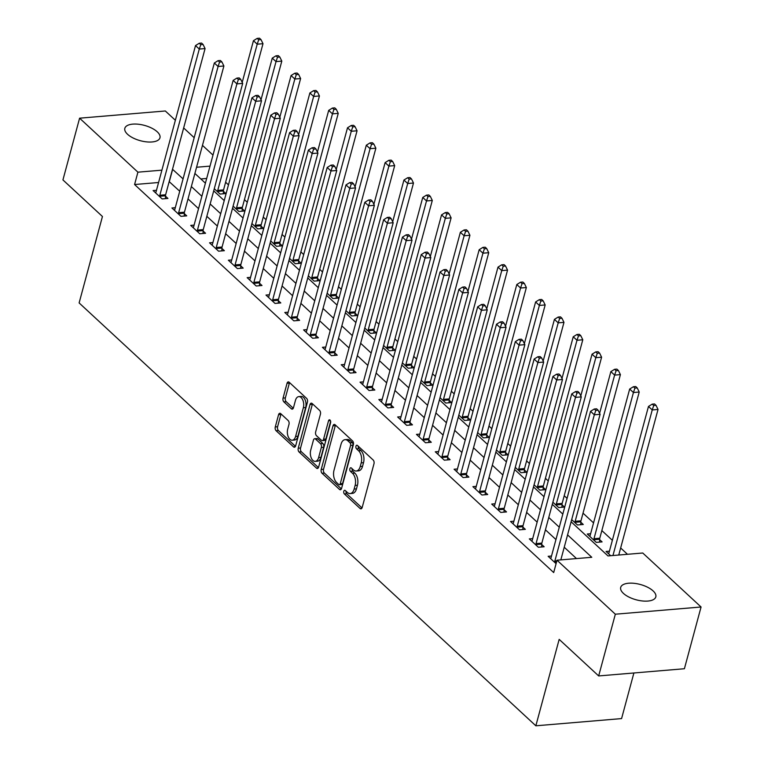 <?xml version="1.0" encoding="UTF-8"?>
<svg xmlns="http://www.w3.org/2000/svg" width="764" height="764" viewBox="0 0 764 764"><rect width="100%" height="100%" fill="white"/><g stroke="black" fill="none" stroke-linecap="round" stroke-linejoin="round"><path stroke-width="1.15" d="M343.8 491.29A1.948 1.127 -94.8 0 0 344.383 493.945L360.073 508.471A2.789 1.604 -94.8 0 0 360.961 508.834A2.789 1.604 -94.8 0 0 362.203 507.42L373.978 463.786A2.789 1.604 -94.8 0 0 373.157 459.995L357.457 445.46A1.948 1.127 -94.8 0 0 356.836 445.211A1.948 1.127 -94.8 0 0 355.967 446.205A1.948 1.127 -94.8 0 0 356.54 448.86L358.574 450.741A8.929 5.128 -94.8 0 1 361.21 462.869L360.226 466.508A8.929 5.128 -94.8 0 1 356.253 471.025A8.929 5.128 -94.8 0 1 353.407 469.889L351.373 468.007A1.948 1.127 -94.8 0 0 350.752 467.759A1.948 1.127 -94.8 0 0 349.883 468.743A1.948 1.127 -94.8 0 0 350.456 471.398L352.49 473.279A8.929 5.128 -94.8 0 1 355.126 485.417L354.143 489.046A8.929 5.128 -94.8 0 1 350.17 493.573A8.929 5.128 -94.8 0 1 347.324 492.427L345.29 490.545A1.948 1.127 -94.8 0 0 344.669 490.297A1.948 1.127 -94.8 0 0 343.8 491.29M346.082 491.271A1.948 1.127 -94.8 0 0 346.694 493.745L362.021 507.936M358.24 446.186A1.948 1.127 -94.8 0 0 358.86 448.659L360.894 450.54L358.574 450.741M352.156 468.733A1.948 1.127 -94.8 0 0 352.777 471.207L354.811 473.088L352.49 473.279M157.231 131.8A18.193 7.927 -164.9 0 1 159.963 137.778A18.193 7.927 -164.9 0 1 146.421 141.856A18.193 7.927 -164.9 0 1 127.569 134.292A18.193 7.927 -164.9 0 1 124.838 128.304A18.193 7.927 -164.9 0 1 138.38 124.236A18.193 7.927 -164.9 0 1 157.231 131.8M653.086 590.897A18.193 7.927 -164.9 0 1 655.818 596.885A18.193 7.927 -164.9 0 1 642.276 600.953A18.193 7.927 -164.9 0 1 623.424 593.389A18.193 7.927 -164.9 0 1 620.693 587.401A18.193 7.927 -164.9 0 1 634.235 583.333A18.193 7.927 -164.9 0 1 653.086 590.897M280.713 413.639A2.789 1.604 -94.8 0 0 279.825 413.276A2.789 1.604 -94.8 0 0 278.573 414.69L275.279 426.933A2.789 1.604 -94.8 0 0 276.1 430.724L293.529 446.864A2.789 1.604 -94.8 0 0 294.417 447.217A2.789 1.604 -94.8 0 0 295.658 445.804L307.434 402.179A2.789 1.604 -94.8 0 0 306.612 398.378L289.174 382.248A2.789 1.604 -94.8 0 0 288.295 381.885A2.789 1.604 -94.8 0 0 287.044 383.299L283.062 398.092A2.789 1.604 -94.8 0 0 283.883 401.883L291.342 408.788A2.789 1.604 -94.8 0 0 292.23 409.141A2.789 1.604 -94.8 0 0 293.471 407.728L295.448 400.393A7.459 4.288 -94.8 0 1 298.772 396.621A7.459 4.288 -94.8 0 1 302.84 400.145A7.459 4.288 -94.8 0 1 303.356 407.709L295.601 436.435A7.459 4.288 -94.8 0 1 292.278 440.217A7.459 4.288 -94.8 0 1 288.209 436.683A7.459 4.288 -94.8 0 1 287.703 429.12L288.993 424.335A2.789 1.604 -94.8 0 0 288.171 420.544L280.713 413.639M571.109 521.783L607.991 555.934L642.753 553.012L701.066 606.998L684.401 668.739L598.67 675.939L559.172 639.372L535.851 725.8L79.122 302.926L102.443 216.498L62.934 179.922L79.599 118.181L165.33 110.981L175.367 120.273M598.67 675.939L615.335 614.208L557.013 560.213L591.775 557.29L567.576 534.886M158.578 182.51L134.579 184.525L553.69 572.561L557.013 560.213M134.579 184.525L137.912 172.177L79.599 118.181M321.214 469.468A2.789 1.604 -94.8 0 0 322.036 473.26L339.464 489.399A2.789 1.604 -94.8 0 0 340.352 489.753A2.789 1.604 -94.8 0 0 341.594 488.339L353.369 444.705A2.789 1.604 -94.8 0 0 352.548 440.914L335.119 424.774A2.789 1.604 -94.8 0 0 334.231 424.421A2.789 1.604 -94.8 0 0 332.989 425.834L321.214 469.468L323.535 469.268A2.789 1.604 -94.8 0 0 324.356 473.059L341.412 488.855M316.497 468.131L299.068 451.992A2.789 1.604 -94.8 0 1 298.247 448.201L310.012 404.567A2.789 1.604 -94.8 0 1 311.263 403.153A2.789 1.604 -94.8 0 1 312.151 403.516L319.61 410.421A2.789 1.604 -94.8 0 1 320.431 414.212L315.656 431.908A2.789 1.604 -94.8 0 0 316.477 435.7L321.424 440.274A2.789 1.604 -94.8 0 0 322.312 440.637A2.789 1.604 -94.8 0 0 323.564 439.224L328.53 420.802A1.948 1.127 -94.8 0 1 329.399 419.808A1.948 1.127 -94.8 0 1 330.468 420.735A1.948 1.127 -94.8 0 1 330.602 422.712L318.626 467.071A2.789 1.604 -94.8 0 1 317.385 468.485A2.789 1.604 -94.8 0 1 316.497 468.131L318.196 467.988M576.495 558.579L564.243 547.234M555.953 539.556L545.429 529.815M537.14 522.137L526.616 512.405M518.326 504.727L507.812 494.986M499.513 487.308L488.998 477.567M480.709 469.889L470.185 460.157M461.895 452.479L451.371 442.738M443.082 435.06L432.567 425.319M424.268 417.641L413.754 407.9M405.464 400.221L394.94 390.49M386.651 382.812L376.136 373.071M367.837 365.393L357.323 355.652M349.033 347.973L338.509 338.232M330.22 330.564L319.696 320.823M311.406 313.144L300.892 303.403M292.593 295.725L282.078 285.984M273.789 278.306L263.265 268.575M254.975 260.896L244.451 251.155M236.162 243.477L225.647 233.736M217.348 226.058L206.834 216.317M198.544 208.648L188.02 198.907M179.731 191.229L169.178 181.612M551.503 556.03L548.141 556.307L556.087 563.67M532.699 538.61L529.328 538.897L538.353 547.253L544.149 546.766L541.705 544.503M513.885 521.191L510.514 521.478L519.549 529.834L525.336 529.347L522.891 527.084M495.072 503.782L491.701 504.059L500.735 512.424L506.522 511.937L504.078 509.664M476.258 486.362L472.897 486.649L481.922 495.005L487.718 494.518L485.264 492.255M457.455 468.943L454.083 469.23L463.108 477.586L468.905 477.099L466.46 474.836M438.641 451.534L435.27 451.81L444.304 460.176L450.091 459.689L447.647 457.416M419.828 434.114L416.456 434.391L425.491 442.757L431.288 442.27L428.833 440.007M401.014 416.695L397.652 416.982L406.677 425.338L412.474 424.851L410.02 422.587M382.21 399.276L378.839 399.562L387.864 407.919L393.661 407.432L391.216 405.168M363.397 381.866L360.025 382.143L369.06 390.509L374.847 390.022L372.402 387.749M344.583 364.447L341.221 364.734L350.246 373.09L356.043 372.603L353.589 370.339M325.77 347.028L322.408 347.314L331.433 355.671L337.23 355.184L334.785 352.92M306.966 329.618L303.594 329.895L312.629 338.261L318.416 337.774L315.971 335.501M288.152 312.199L284.781 312.476L293.815 320.842L299.603 320.355L297.158 318.082M269.339 294.78L265.977 295.066L275.002 303.423L280.799 302.936L278.344 300.672M250.535 277.361L247.164 277.647L256.188 286.003L261.985 285.516L259.54 283.253M231.721 259.951L228.35 260.228L237.384 268.594L243.172 268.107L240.727 265.834M212.908 242.532L209.537 242.818L218.571 251.175L224.358 250.688L221.913 248.424M194.094 225.113L190.733 225.399L199.757 233.755L205.554 233.268L203.1 231.005M175.29 207.693L171.919 207.98L180.944 216.346L186.741 215.859L184.296 213.586M156.477 190.284L153.106 190.561L162.14 198.927L167.927 198.439L165.482 196.167M627.473 554.292L620.654 547.979M612.365 540.301L601.841 530.569M593.552 522.891L583.028 513.15M567.06 498.367L564.224 495.731M548.256 480.948L545.41 478.312M529.442 463.528L526.597 460.902M510.629 446.119L507.783 443.483M491.825 428.699L488.979 426.064M473.012 411.28L470.166 408.654M454.198 393.871L451.352 391.235M435.384 376.451L432.548 373.816M416.581 359.032L413.735 356.396M397.767 341.613L394.921 338.987M378.954 324.203L376.108 321.568M360.14 306.784L357.304 304.148M341.336 289.365L338.49 286.739M322.523 271.955L319.677 269.32M303.709 254.536L300.863 251.9M284.896 237.117L282.059 234.481M266.092 219.698L263.246 217.072M247.278 202.288L244.432 199.652M228.465 184.869L225.619 182.233M206.681 178.461L200.837 178.957M609.433 551.159L606.062 551.446L610.675 555.705M590.62 533.74L587.258 534.026L596.283 542.383L602.08 541.896L599.625 539.632M571.692 519.615L577.469 524.973L583.266 524.486L580.821 522.213M552.878 502.206L558.665 507.554L564.453 507.067L562.008 504.794M534.074 484.787L539.852 490.135L545.639 489.648L543.194 487.384M515.261 467.367L521.038 472.715L526.835 472.228L524.381 469.965M496.447 449.948L502.225 455.306L508.022 454.819L505.577 452.546M477.643 432.539L483.421 437.887L489.208 437.4L486.763 435.136M458.83 415.119L464.607 420.467L470.395 419.98L467.95 417.717M440.016 397.7L445.794 403.048L451.591 402.561L449.137 400.298M421.203 380.281L426.981 385.639L432.777 385.151L430.333 382.879M402.399 362.871L408.177 368.219L413.964 367.732L411.519 365.469M383.585 345.452L389.363 350.8L395.16 350.313L392.706 348.05M364.772 328.033L370.55 333.391L376.346 332.903L373.892 330.631M345.958 310.623L351.746 315.971L357.533 315.484L355.088 313.221M327.154 293.204L332.932 298.552L338.719 298.065L336.275 295.802M308.341 275.785L314.119 281.133L319.915 280.646L317.461 278.382M289.527 258.366L295.305 263.723L301.102 263.236L298.657 260.963M270.714 240.956L276.501 246.304L282.288 245.817L279.844 243.554M251.91 223.537L257.688 228.885L263.475 228.398L261.03 226.134M233.096 206.118L238.874 211.475L244.671 210.988L242.217 208.715M214.283 188.708L220.061 194.056L225.857 193.569L223.413 191.306M535.851 725.8L621.581 718.59L633.891 672.979M701.066 606.998L615.335 614.208M183.656 127.951L194.18 137.692M202.47 145.37L212.984 155.102M194.887 173.447L205.411 183.188M213.7 190.866L224.224 200.607M232.514 208.285L243.028 218.026M251.327 225.705L261.842 235.436M270.131 243.114L280.655 252.855M288.945 260.534L299.469 270.275M307.758 277.953L318.273 287.694M326.572 295.362L337.086 305.103M345.376 312.782L355.9 322.523M364.189 330.201L374.704 339.942M383.003 347.62L393.517 357.351M401.807 365.03L412.331 374.771M420.62 382.449L431.144 392.19M439.434 399.868L449.948 409.609M458.247 417.278L468.762 427.019M477.051 434.697L487.575 444.438M495.865 452.116L506.389 461.857M514.678 469.535L525.193 479.267M533.492 486.945L544.006 496.686M552.296 504.364L562.82 514.105M210.014 166.113L196.568 167.249M183.064 178.881L172.511 169.264M161.901 170.162L137.912 172.177M559.277 527.208L548.762 517.467M540.473 509.798L529.949 500.057M521.659 492.379L511.145 482.638M502.846 474.96L492.331 465.219M484.042 457.541L473.518 447.809M465.228 440.131L454.704 430.39M446.415 422.712L435.9 412.971M427.601 405.292L417.087 395.551M408.797 387.883L398.273 378.142M389.984 370.464L379.46 360.723M371.17 353.044L360.656 343.303M352.357 335.625L341.842 325.894M333.553 318.216L323.029 308.475M314.739 300.796L304.215 291.055M295.926 283.377L285.411 273.636M277.112 265.967L266.598 256.226M258.308 248.548L247.784 238.807M239.495 231.129L228.98 221.388M220.681 213.71L210.167 203.978M201.877 196.3L191.353 186.559M169.331 181.603L172.664 169.255M350.17 493.573L352.481 493.372A8.929 5.128 -94.8 0 0 356.463 488.855L354.143 489.046M354.811 473.088A8.929 5.128 -94.8 0 1 357.447 485.216L356.463 488.855M356.253 471.025L358.564 470.834A8.929 5.128 -94.8 0 0 362.547 466.307L360.226 466.508M360.894 450.54A8.929 5.128 -94.8 0 1 363.53 462.678L362.547 466.307M335.491 425.128A2.789 1.604 -94.8 0 0 335.3 425.643L323.535 469.268M338.758 484.5A1.948 1.127 -94.8 0 0 339.378 484.748A1.948 1.127 -94.8 0 0 340.247 483.755L350.581 445.46A1.948 1.127 -94.8 0 0 350.007 442.805L347.868 440.818A8.929 5.128 -94.8 0 0 345.022 439.682A8.929 5.128 -94.8 0 0 341.05 444.199L333.983 470.385A8.929 5.128 -94.8 0 0 336.618 482.514L338.758 484.5M339.378 484.748L341.699 484.548A1.948 1.127 -94.8 0 0 342.568 483.564L340.247 483.755M345.022 439.682L347.343 439.491A8.929 5.128 -94.8 0 1 350.179 440.627L352.328 442.614A1.948 1.127 -94.8 0 1 352.901 445.269L342.568 483.564M318.445 467.587L301.388 451.791L299.068 451.992M312.524 403.86A2.789 1.604 -94.8 0 0 312.333 404.376L300.558 448A2.789 1.604 -94.8 0 0 301.388 451.791M322.312 440.637L324.633 440.436A2.789 1.604 -94.8 0 0 325.875 439.023L330.64 421.356M310.7 450.263A7.459 4.288 -94.8 0 0 311.215 457.837A7.459 4.288 -94.8 0 0 315.274 461.361A7.459 4.288 -94.8 0 0 318.607 457.579L321.338 447.465A2.789 1.604 -94.8 0 0 320.508 443.674L315.561 439.09A2.789 1.604 -94.8 0 0 314.673 438.737A2.789 1.604 -94.8 0 0 313.431 440.15L310.7 450.263M315.274 461.361L317.595 461.169A7.459 4.288 -94.8 0 0 320.918 457.388L318.607 457.579M314.673 438.737L316.993 438.536A2.789 1.604 -94.8 0 1 317.881 438.899L322.828 443.473A2.789 1.604 -94.8 0 1 323.649 447.265L320.918 457.388M292.278 440.217L294.589 440.016A7.459 4.288 -94.8 0 0 297.922 436.244L295.601 436.435M298.772 396.621L301.092 396.421A7.459 4.288 -94.8 0 1 305.161 399.954A7.459 4.288 -94.8 0 1 305.667 407.518L297.922 436.244M289.556 382.592A2.789 1.604 -94.8 0 0 289.365 383.108L285.373 397.891A2.789 1.604 -94.8 0 0 286.194 401.683L293.281 408.243M281.085 413.983A2.789 1.604 -94.8 0 0 280.894 414.499L277.59 426.742A2.789 1.604 -94.8 0 0 278.411 430.533L295.467 446.319M618.754 555.027L658.033 409.447L652.236 409.934L648.474 406.458L609.032 552.649A2.846 1.633 85.2 0 1 608.679 553.47L608.516 553.709M612.957 555.514L652.236 409.934L653.717 405.531L656.028 405.34L654.528 403.946L652.208 404.137L653.717 405.531M648.474 406.458L652.208 404.137M656.028 405.34L658.033 409.447M560.824 559.897L600.103 414.317L594.316 414.804L554.865 560.996A2.846 1.633 -94.8 0 0 554.731 562.017L554.721 562.409M595.786 410.402L598.107 410.211L596.598 408.816L594.287 409.007L595.786 410.402L594.316 414.804L590.553 411.318L551.102 557.519A2.846 1.633 -94.8 0 1 550.749 558.341L550.586 558.579M600.103 414.317L598.107 410.211M594.287 409.007L590.553 411.318M599.578 542.106L599.635 539.25A2.846 1.633 85.2 0 1 599.778 538.228L639.22 392.037L633.432 392.524L629.67 389.038L590.219 535.23A2.846 1.633 85.2 0 1 589.865 536.051L589.703 536.29M593.838 540.119L593.848 539.737A2.846 1.633 85.2 0 1 593.981 538.716L633.432 392.524L634.903 388.122L637.224 387.921L635.715 386.527L633.404 386.727L634.903 388.122M629.67 389.038L633.404 386.727M637.224 387.921L639.22 392.037M580.764 524.696L580.821 521.831A2.846 1.633 85.2 0 1 580.965 520.809L620.406 374.618L614.619 375.105L610.856 371.619L599.606 413.305M575.025 522.7L575.034 522.318A2.846 1.633 85.2 0 1 575.168 521.296L614.619 375.105L616.09 370.702L618.41 370.511L616.901 369.117L614.59 369.308L616.09 370.702M610.856 371.619L614.59 369.308M618.41 370.511L620.406 374.618M561.96 507.277L562.017 504.412A2.846 1.633 85.2 0 1 562.151 503.39L601.602 357.199L595.805 357.686L592.043 354.2L580.802 395.886M556.211 505.281L556.221 504.899A2.846 1.633 85.2 0 1 556.364 503.877L595.805 357.686L597.286 353.283L599.597 353.092L598.097 351.698L595.777 351.889L597.286 353.283M592.043 354.2L595.777 351.889M599.597 353.092L601.602 357.199M536.051 543.586L541.848 543.099L581.289 396.898L575.502 397.385L536.051 543.586A2.846 1.633 -94.8 0 0 535.917 544.608L535.908 544.99M576.973 392.992L579.293 392.791L577.785 391.397L575.473 391.598L576.973 392.992L575.502 397.385L571.739 393.909L532.298 540.1A2.846 1.633 -94.8 0 1 531.935 540.922L531.773 541.16M541.848 543.099A2.846 1.633 -94.8 0 0 541.705 544.121L541.647 546.976M581.289 396.898L579.293 392.791M575.473 391.598L571.739 393.909M517.247 526.167L523.034 525.68L562.485 379.488L556.689 379.975L517.247 526.167A2.846 1.633 -94.8 0 0 517.104 527.189L517.094 527.571M558.169 375.573L560.48 375.372L558.981 373.988L556.66 374.179L558.169 375.573L556.689 379.975L552.926 376.49L513.484 522.681A2.846 1.633 -94.8 0 1 513.121 523.502L512.959 523.741M523.034 525.68A2.846 1.633 -94.8 0 0 522.901 526.702L522.843 529.557M562.485 379.488L560.48 375.372M556.66 374.179L552.926 376.49M498.434 508.748L504.23 508.261L543.672 362.069L537.875 362.556L498.434 508.748A2.846 1.633 -94.8 0 0 498.29 509.769L498.29 510.151M539.355 358.154L541.676 357.963L540.167 356.568L537.846 356.759L539.355 358.154L537.875 362.556L534.122 359.07L494.671 505.262A2.846 1.633 -94.8 0 1 494.318 506.083L494.155 506.331M504.23 508.261A2.846 1.633 -94.8 0 0 504.087 509.282L504.03 512.147M543.672 362.069L541.676 357.963M537.846 356.759L534.122 359.07M543.147 489.858L543.204 487.002A2.846 1.633 85.2 0 1 543.347 485.971L582.789 339.779L576.992 340.267L573.229 336.79L561.989 378.466M537.407 487.871L537.407 487.489A2.846 1.633 85.2 0 1 537.55 486.458L576.992 340.267L578.472 335.873L580.793 335.673L579.284 334.279L576.963 334.479L578.472 335.873M573.229 336.79L576.963 334.479M580.793 335.673L582.789 339.779M479.62 491.328L485.417 490.841L524.858 344.65L519.071 345.137L479.62 491.328A2.846 1.633 -94.8 0 0 479.486 492.35L479.477 492.742M520.542 340.734L522.862 340.543L521.354 339.149L519.043 339.35L520.542 340.734L519.071 345.137L515.308 341.661L475.857 487.852A2.846 1.633 -94.8 0 1 475.504 488.673L475.342 488.912M485.417 490.841A2.846 1.633 -94.8 0 0 485.274 491.863L485.216 494.728M524.858 344.65L522.862 340.543M519.043 339.35L515.308 341.661M524.333 472.438L524.39 469.583A2.846 1.633 85.2 0 1 524.534 468.561L563.975 322.37L558.188 322.857L554.425 319.371L543.175 361.047M518.594 470.452L518.603 470.07A2.846 1.633 85.2 0 1 518.737 469.048L558.188 322.857L559.659 318.454L561.979 318.254L560.47 316.859L558.159 317.06L559.659 318.454M554.425 319.371L558.159 317.06M561.979 318.254L563.975 322.37M505.52 455.029L505.577 452.164A2.846 1.633 85.2 0 1 505.72 451.142L545.171 304.951L539.374 305.438L535.612 301.952L524.362 343.638M499.78 453.033L499.79 452.651A2.846 1.633 85.2 0 1 499.923 451.629L539.374 305.438L540.845 301.035L543.166 300.844L541.657 299.45L539.346 299.641L540.845 301.035M535.612 301.952L539.346 299.641M543.166 300.844L545.171 304.951M486.716 437.61L486.773 434.745A2.846 1.633 85.2 0 1 486.907 433.723L526.358 287.531L520.561 288.018L516.798 284.533L505.558 326.218M480.967 435.623L480.976 435.232A2.846 1.633 85.2 0 1 481.119 434.21L520.561 288.018L522.041 283.616L524.352 283.425L522.853 282.031L520.532 282.222L522.041 283.616M516.798 284.533L520.532 282.222M524.352 283.425L526.358 287.531M467.902 420.19L467.96 417.335A2.846 1.633 85.2 0 1 468.103 416.313L507.544 270.122L501.747 270.609L497.994 267.123L486.744 308.799M462.163 418.204L462.163 417.822A2.846 1.633 85.2 0 1 462.306 416.8L501.747 270.609L503.228 266.206L505.548 266.006L504.039 264.611L501.719 264.812L503.228 266.206M497.994 267.123L501.719 264.812M505.548 266.006L507.544 270.122M449.089 402.771L449.146 399.916A2.846 1.633 85.2 0 1 449.289 398.894L488.731 252.703L482.943 253.19L479.181 249.704L467.931 291.38M443.349 400.785L443.359 400.403A2.846 1.633 85.2 0 1 443.492 399.381L482.943 253.19L484.414 248.787L486.735 248.596L485.226 247.202L482.915 247.393L484.414 248.787M479.181 249.704L482.915 247.393M486.735 248.596L488.731 252.703M460.816 473.919L466.603 473.432L506.054 327.24L500.258 327.727L460.816 473.919A2.846 1.633 -94.8 0 0 460.673 474.941L460.663 475.323M501.728 323.325L504.049 323.124L502.55 321.73L500.229 321.93L501.728 323.325L500.258 327.727L496.495 324.242L457.053 470.433A2.846 1.633 -94.8 0 1 456.691 471.254L456.528 471.493M466.603 473.432A2.846 1.633 -94.8 0 0 466.46 474.454L466.403 477.309M506.054 327.24L504.049 323.124M500.229 321.93L496.495 324.242M442.003 456.5L447.79 456.012L487.241 309.821L481.444 310.308L442.003 456.5A2.846 1.633 -94.8 0 0 441.859 457.521L441.85 457.903M482.924 305.906L485.236 305.715L483.736 304.32L481.416 304.511L482.924 305.906L481.444 310.308L477.681 306.822L438.24 453.014A2.846 1.633 -94.8 0 1 437.877 453.835L437.724 454.083M447.79 456.012A2.846 1.633 -94.8 0 0 447.656 457.034L447.599 459.899M487.241 309.821L485.236 305.715M481.416 304.511L477.681 306.822M423.189 439.08L428.986 438.593L468.427 292.402L462.64 292.889L423.189 439.08A2.846 1.633 -94.8 0 0 423.046 440.102L423.046 440.494M464.111 288.486L466.432 288.295L464.923 286.901L462.602 287.092L464.111 288.486L462.64 292.889L458.877 289.403L419.426 435.595A2.846 1.633 -94.8 0 1 419.073 436.416L418.911 436.664M428.986 438.593A2.846 1.633 -94.8 0 0 428.843 439.615L428.785 442.48M468.427 292.402L466.432 288.295M462.602 287.092L458.877 289.403M404.376 421.671L410.172 421.184L449.614 274.983L443.827 275.47L404.376 421.671A2.846 1.633 -94.8 0 0 404.242 422.693L404.232 423.075M445.297 271.077L447.618 270.876L446.109 269.482L443.798 269.682L445.297 271.077L443.827 275.47L440.064 271.994L400.613 418.185A2.846 1.633 -94.8 0 1 400.26 419.006L400.097 419.245M410.172 421.184A2.846 1.633 -94.8 0 0 410.029 422.206L409.972 425.061M449.614 274.983L447.618 270.876M443.798 269.682L440.064 271.994M385.572 404.252L391.359 403.764L430.81 257.573L425.013 258.06L385.572 404.252A2.846 1.633 -94.8 0 0 385.428 405.273L385.419 405.655M426.493 253.658L428.805 253.457L427.305 252.072L424.985 252.263L426.493 253.658L425.013 258.06L421.25 254.574L381.809 400.766A2.846 1.633 -94.8 0 1 381.446 401.587L381.284 401.826M391.359 403.764A2.846 1.633 -94.8 0 0 391.225 404.786L391.168 407.642M430.81 257.573L428.805 253.457M424.985 252.263L421.25 254.574M430.275 385.362L430.333 382.497A2.846 1.633 85.2 0 1 430.476 381.475L469.927 235.283L464.13 235.77L460.367 232.285L449.117 273.97M424.536 383.366L424.545 382.984A2.846 1.633 85.2 0 1 424.688 381.962L464.13 235.77L465.601 231.368L467.921 231.177L466.422 229.783L464.101 229.974L465.601 231.368M460.367 232.285L464.101 229.974M467.921 231.177L469.927 235.283M366.758 386.832L372.546 386.345L411.997 240.154L406.2 240.641L366.758 386.832A2.846 1.633 -94.8 0 0 366.615 387.854L366.605 388.236M407.68 236.238L409.991 236.047L408.492 234.653L406.171 234.844L407.68 236.238L406.2 240.641L402.437 237.155L362.995 383.347A2.846 1.633 -94.8 0 1 362.633 384.168L362.48 384.416M372.546 386.345A2.846 1.633 -94.8 0 0 372.412 387.367L372.354 390.232M411.997 240.154L409.991 236.047M406.171 234.844L402.437 237.155M411.471 367.942L411.529 365.087A2.846 1.633 85.2 0 1 411.662 364.056L451.113 217.864L445.317 218.351L441.554 214.875L430.313 256.551M405.722 365.956L405.732 365.574A2.846 1.633 85.2 0 1 405.875 364.543L445.317 218.351L446.797 213.949L449.108 213.758L447.608 212.363L445.288 212.564L446.797 213.949M441.554 214.875L445.288 212.564M449.108 213.758L451.113 217.864M347.945 369.413L353.742 368.926L393.183 222.735L387.396 223.222L347.945 369.413A2.846 1.633 -94.8 0 0 347.801 370.435L347.801 370.827M388.866 218.819L391.187 218.628L389.678 217.234L387.358 217.425L388.866 218.819L387.396 223.222L383.633 219.745L344.182 365.937A2.846 1.633 -94.8 0 1 343.829 366.758L343.666 366.997M353.742 368.926A2.846 1.633 -94.8 0 0 353.598 369.948L353.541 372.813M393.183 222.735L391.187 218.628M387.358 217.425L383.633 219.745M392.658 350.523L392.715 347.668A2.846 1.633 85.2 0 1 392.858 346.646L432.3 200.454L426.513 200.942L422.75 197.456L411.5 239.132M386.918 348.537L386.918 348.155A2.846 1.633 85.2 0 1 387.061 347.133L426.513 200.942L427.983 196.539L430.304 196.338L428.795 194.944L426.474 195.145L427.983 196.539M422.75 197.456L426.474 195.145M430.304 196.338L432.3 200.454M329.131 352.003L334.928 351.516L374.37 205.325L368.582 205.812L329.131 352.003A2.846 1.633 -94.8 0 0 328.998 353.025L328.988 353.407M370.053 201.41L372.374 201.209L370.865 199.815L368.554 200.015L370.053 201.41L368.582 205.812L364.82 202.326L325.368 348.518A2.846 1.633 -94.8 0 1 325.015 349.339L324.853 349.578M334.928 351.516A2.846 1.633 -94.8 0 0 334.785 352.538L334.727 355.394M374.37 205.325L372.374 201.209M368.554 200.015L364.82 202.326M373.844 333.114L373.902 330.249A2.846 1.633 85.2 0 1 374.045 329.227L413.486 183.035L407.699 183.522L403.936 180.037L392.686 221.722M368.105 331.118L368.114 330.736A2.846 1.633 85.2 0 1 368.248 329.714L407.699 183.522L409.17 179.12L411.49 178.929L409.981 177.535L407.67 177.725L409.17 179.12M403.936 180.037L407.67 177.725M411.49 178.929L413.486 183.035M310.327 334.584L316.115 334.097L355.566 187.906L349.769 188.393L310.327 334.584A2.846 1.633 -94.8 0 0 310.184 335.606L310.174 335.988M351.249 183.99L353.56 183.799L352.061 182.405L349.74 182.596L351.249 183.99L349.769 188.393L346.006 184.907L306.565 331.099A2.846 1.633 -94.8 0 1 306.202 331.92L306.039 332.159M316.115 334.097A2.846 1.633 -94.8 0 0 315.981 335.119L315.924 337.984M355.566 187.906L353.56 183.799M349.74 182.596L346.006 184.907M355.04 315.694L355.098 312.829A2.846 1.633 85.2 0 1 355.231 311.808L394.682 165.616L388.886 166.103L385.123 162.617L373.882 204.303M349.291 313.708L349.301 313.316A2.846 1.633 85.2 0 1 349.444 312.295L388.886 166.103L390.366 161.701L392.677 161.51L391.178 160.115L388.857 160.306L390.366 161.701M385.123 162.617L388.857 160.306M392.677 161.51L394.682 165.616M291.514 317.165L297.311 316.678L336.752 170.487L330.955 170.974L291.514 317.165A2.846 1.633 -94.8 0 0 291.37 318.187L291.361 318.569M332.435 166.571L334.756 166.38L333.247 164.986L330.927 165.177L332.435 166.571L330.955 170.974L327.193 167.488L287.751 313.679A2.846 1.633 -94.8 0 1 287.398 314.501L287.235 314.749M297.311 316.678A2.846 1.633 -94.8 0 0 297.167 317.7L297.11 320.565M336.752 170.487L334.756 166.38M330.927 165.177L327.193 167.488M336.227 298.275L336.284 295.42A2.846 1.633 85.2 0 1 336.418 294.398L375.869 148.197L370.072 148.684L366.309 145.208L355.069 186.884M330.478 296.289L330.487 295.907A2.846 1.633 85.2 0 1 330.631 294.885L370.072 148.684L371.552 144.291L373.863 144.09L372.364 142.696L370.043 142.897L371.552 144.291M366.309 145.208L370.043 142.897M373.863 144.09L375.869 148.197M272.7 299.746L278.497 299.259L317.939 153.067L312.151 153.554L272.7 299.746A2.846 1.633 -94.8 0 0 272.567 300.777L272.557 301.159M313.622 149.161L315.943 148.961L314.434 147.567L312.123 147.767L313.622 149.161L312.151 153.554L308.389 150.078L268.938 296.27A2.846 1.633 -94.8 0 1 268.584 297.091L268.422 297.33M278.497 299.259A2.846 1.633 -94.8 0 0 278.354 300.29L278.297 303.146M317.939 153.067L315.943 148.961M312.123 147.767L308.389 150.078M317.413 280.856L317.471 278A2.846 1.633 85.2 0 1 317.614 276.979L357.055 130.787L351.268 131.274L347.505 127.789L336.255 169.465M311.674 278.87L311.683 278.488A2.846 1.633 85.2 0 1 311.817 277.466L351.268 131.274L352.739 126.872L355.059 126.671L353.551 125.286L351.239 125.477L352.739 126.872M347.505 127.789L351.239 125.477M355.059 126.671L357.055 130.787M298.6 263.446L298.657 260.581A2.846 1.633 85.2 0 1 298.8 259.559L338.242 113.368L332.455 113.855L328.692 110.369L317.442 152.055M292.86 261.45L292.87 261.068A2.846 1.633 85.2 0 1 293.004 260.046L332.455 113.855L333.925 109.453L336.246 109.262L334.737 107.867L332.426 108.058L333.925 109.453M328.692 110.369L332.426 108.058M336.246 109.262L338.242 113.368M279.796 246.027L279.853 243.162A2.846 1.633 85.2 0 1 279.987 242.14L319.438 95.949L313.641 96.436L309.878 92.96L298.638 134.636M274.047 244.041L274.056 243.649A2.846 1.633 85.2 0 1 274.2 242.627L313.641 96.436L315.121 92.033L317.432 91.842L315.933 90.448L313.612 90.649L315.121 92.033M309.878 92.96L313.612 90.649M317.432 91.842L319.438 95.949M260.982 228.608L261.04 225.752A2.846 1.633 85.2 0 1 261.183 224.731L300.624 78.539L294.828 79.026L291.065 75.54L279.825 117.217M255.233 226.621L255.243 226.239A2.846 1.633 85.2 0 1 255.386 225.218L294.828 79.026L296.308 74.624L298.628 74.423L297.12 73.029L294.799 73.229L296.308 74.624M291.065 75.54L294.799 73.229M298.628 74.423L300.624 78.539M242.169 211.198L242.226 208.333A2.846 1.633 85.2 0 1 242.369 207.311L281.811 61.12L276.024 61.607L272.261 58.121L261.011 99.807M236.429 209.202L236.439 208.82A2.846 1.633 85.2 0 1 236.573 207.798L276.024 61.607L277.494 57.204L279.815 57.014L278.306 55.619L275.995 55.81L277.494 57.204M272.261 58.121L275.995 55.81M279.815 57.014L281.811 61.12M223.355 193.779L223.413 190.914A2.846 1.633 85.2 0 1 223.556 189.892L262.997 43.701L257.21 44.188L253.447 40.702L242.198 82.388M217.616 191.793L217.625 191.401A2.846 1.633 85.2 0 1 217.759 190.379L257.21 44.188L258.681 39.785L261.002 39.594L259.493 38.2L257.182 38.391L258.681 39.785M253.447 40.702L257.182 38.391M261.002 39.594L262.997 43.701M253.887 282.336L259.684 281.849L299.125 135.658L293.338 136.145L253.887 282.336A2.846 1.633 -94.8 0 0 253.753 283.358L253.743 283.74M294.808 131.742L297.129 131.542L295.62 130.157L293.309 130.348L294.808 131.742L293.338 136.145L289.575 132.659L250.134 278.85A2.846 1.633 -94.8 0 1 249.771 279.672L249.608 279.911M259.684 281.849A2.846 1.633 -94.8 0 0 259.54 282.871L259.483 285.726M299.125 135.658L297.129 131.542M293.309 130.348L289.575 132.659M235.083 264.917L240.87 264.43L280.321 118.239L274.524 118.726L235.083 264.917A2.846 1.633 -94.8 0 0 234.94 265.939L234.93 266.321M276.005 114.323L278.316 114.132L276.816 112.738L274.496 112.929L276.005 114.323L274.524 118.726L270.762 115.24L231.32 261.431A2.846 1.633 -94.8 0 1 230.957 262.253L230.795 262.501M240.87 264.43A2.846 1.633 -94.8 0 0 240.736 265.452L240.679 268.317M280.321 118.239L278.316 114.132M274.496 112.929L270.762 115.24M216.269 247.498L222.066 247.011L261.508 100.819L255.711 101.306L216.269 247.498A2.846 1.633 -94.8 0 0 216.126 248.52L216.126 248.911M257.191 96.904L259.512 96.713L258.003 95.319L255.682 95.51L257.191 96.904L255.711 101.306L251.958 97.83L212.507 244.022A2.846 1.633 -94.8 0 1 212.153 244.843L211.991 245.082M222.066 247.011A2.846 1.633 -94.8 0 0 221.923 248.033L221.866 250.898M261.508 100.819L259.512 96.713M255.682 95.51L251.958 97.83M197.456 230.088L203.253 229.601L242.694 83.41L236.907 83.897L197.456 230.088A2.846 1.633 -94.8 0 0 197.322 231.11L197.313 231.492M238.378 79.494L240.698 79.294L239.189 77.899L236.878 78.1L238.378 79.494L236.907 83.897L233.144 80.411L193.693 226.602A2.846 1.633 -94.8 0 1 193.34 227.424L193.177 227.662M203.253 229.601A2.846 1.633 -94.8 0 0 203.109 230.623L203.052 233.478M242.694 83.41L240.698 79.294M236.878 78.1L233.144 80.411M178.652 212.669L184.439 212.182L223.89 65.99L218.093 66.478L178.652 212.669A2.846 1.633 -94.8 0 0 178.509 213.691L178.499 214.073M219.564 62.075L221.885 61.884L220.385 60.49L218.065 60.681L219.564 62.075L218.093 66.478L214.331 62.992L174.889 209.183A2.846 1.633 -94.8 0 1 174.526 210.005L174.364 210.243M184.439 212.182A2.846 1.633 -94.8 0 0 184.296 213.204L184.239 216.059M223.89 65.99L221.885 61.884M218.065 60.681L214.331 62.992M159.838 195.25L165.626 194.763L205.077 48.571L199.28 49.058L159.838 195.25A2.846 1.633 -94.8 0 0 159.695 196.272L159.686 196.654M200.76 44.656L203.071 44.465L201.572 43.071L199.251 43.261L200.76 44.656L199.28 49.058L195.517 45.573L156.076 191.764A2.846 1.633 -94.8 0 1 155.713 192.585L155.56 192.834M165.626 194.763A2.846 1.633 -94.8 0 0 165.492 195.785L165.435 198.65M205.077 48.571L203.071 44.465M199.251 43.261L195.517 45.573M346.694 493.745L344.383 493.945M358.86 448.659L356.54 448.86M352.777 471.207L350.456 471.398M357.447 485.216L355.126 485.417M363.53 462.678L361.21 462.869M361.773 508.327L360.073 508.471M335.3 425.643L332.989 425.834M341.174 489.256L339.464 489.399M324.356 473.059L322.036 473.26M352.901 445.269L350.581 445.46M352.328 442.614L350.007 442.805M350.179 440.627L347.868 440.818M300.558 448L298.247 448.201M312.333 404.376L310.012 404.567M325.875 439.023L323.564 439.224M330.42 420.639L328.53 420.802M323.649 447.265L321.338 447.465M322.828 443.473L320.508 443.674M317.881 438.899L315.561 439.09M305.667 407.518L303.356 407.709M293.042 408.644L291.342 408.788M286.194 401.683L283.883 401.883M285.373 397.891L283.062 398.092M289.365 383.108L287.044 383.299M295.229 446.72L293.529 446.864M278.411 430.533L276.1 430.724M277.59 426.742L275.279 426.933M280.894 414.499L278.573 414.69M554.865 560.996L556.851 560.833M554.731 562.017L556.574 561.865M599.635 539.25L593.848 539.737M599.778 538.228L593.981 538.716M580.821 521.831L575.034 522.318M580.965 520.809L575.168 521.296M562.017 504.412L556.221 504.899M562.151 503.39L556.364 503.877M535.917 544.608L541.705 544.121M517.104 527.189L522.901 526.702M498.29 509.769L504.087 509.282M543.204 487.002L537.407 487.489M543.347 485.971L537.55 486.458M479.486 492.35L485.274 491.863M524.39 469.583L518.603 470.07M524.534 468.561L518.737 469.048M505.577 452.164L499.79 452.651M505.72 451.142L499.923 451.629M486.773 434.745L480.976 435.232M486.907 433.723L481.119 434.21M467.96 417.335L462.163 417.822M468.103 416.313L462.306 416.8M449.146 399.916L443.359 400.403M449.289 398.894L443.492 399.381M460.673 474.941L466.46 474.454M441.859 457.521L447.656 457.034M423.046 440.102L428.843 439.615M404.242 422.693L410.029 422.206M385.428 405.273L391.225 404.786M430.333 382.497L424.545 382.984M430.476 381.475L424.688 381.962M366.615 387.854L372.412 387.367M411.529 365.087L405.732 365.574M411.662 364.056L405.875 364.543M347.801 370.435L353.598 369.948M392.715 347.668L386.918 348.155M392.858 346.646L387.061 347.133M328.998 353.025L334.785 352.538M373.902 330.249L368.114 330.736M374.045 329.227L368.248 329.714M310.184 335.606L315.981 335.119M355.098 312.829L349.301 313.316M355.231 311.808L349.444 312.295M291.37 318.187L297.167 317.7M336.284 295.42L330.487 295.907M336.418 294.398L330.631 294.885M272.567 300.777L278.354 300.29M317.471 278L311.683 278.488M317.614 276.979L311.817 277.466M298.657 260.581L292.87 261.068M298.8 259.559L293.004 260.046M279.853 243.162L274.056 243.649M279.987 242.14L274.2 242.627M261.04 225.752L255.243 226.239M261.183 224.731L255.386 225.218M242.226 208.333L236.439 208.82M242.369 207.311L236.573 207.798M223.413 190.914L217.625 191.401M223.556 189.892L217.759 190.379M253.753 283.358L259.54 282.871M234.94 265.939L240.736 265.452M216.126 248.52L221.923 248.033M197.322 231.11L203.109 230.623M178.509 213.691L184.296 213.204M159.695 196.272L165.492 195.785"/></g></svg>
